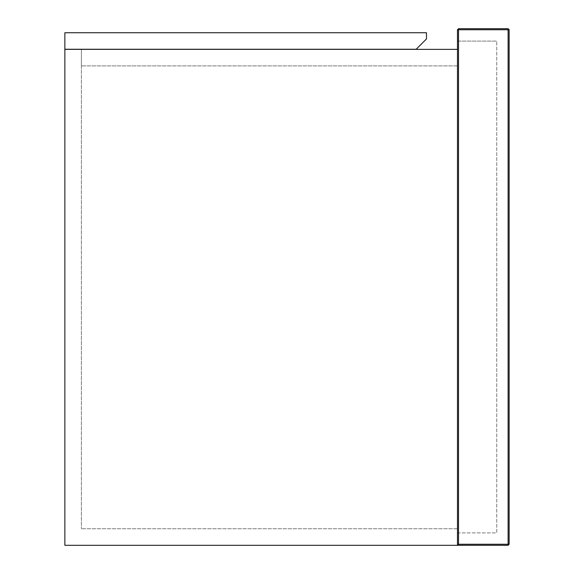 <?xml version="1.0" encoding="UTF-8"?>
<svg xmlns="http://www.w3.org/2000/svg" width="574" height="574" viewBox="0 0 574 574"><rect width="100%" height="100%" fill="white"/><g stroke="black" fill="none" stroke-linecap="round" stroke-linejoin="round"><path stroke-width="0.43" stroke-dasharray="2.87 2.15" d="M457.478 29.733L458.511 29.733L458.511 28.7L457.478 29.733L457.478 545.3L508.105 545.3L509.138 544.267L508.105 544.267L508.105 29.733L458.511 29.733L458.511 544.267L457.478 545.3L457.478 49.364L457.478 65.895L81.393 65.895L81.393 49.364L457.478 49.364L81.393 49.364L457.478 49.364L81.393 49.364L81.393 528.769L81.393 49.364L81.393 65.895L457.478 65.895L457.478 49.364L457.478 545.3L64.862 545.3L64.862 49.364L457.478 49.364M457.478 41.098L457.478 532.902L457.478 41.098L496.74 41.098L457.478 41.098M458.511 28.7L508.105 28.7L509.138 29.733L509.138 544.267M457.478 532.902L496.74 532.902L496.74 41.098L496.74 532.902L457.478 532.902M416.15 49.264L426.482 38.932L426.482 32.732L64.862 32.732L64.862 49.264L416.15 49.264M457.478 528.769L81.393 528.769L457.478 528.769M458.511 544.267L508.105 544.267L508.105 545.3M509.138 29.733L508.105 29.733L508.105 28.7"/><path stroke-width="0.86" d="M457.478 49.364L64.862 49.364L64.862 545.3L457.478 545.3L457.478 29.733L458.511 28.7L458.511 29.733L508.105 29.733L508.105 544.267L458.511 544.267L458.511 29.733L457.478 29.733L458.511 28.7L508.105 28.7L509.138 29.733L509.138 544.267L508.105 545.3L457.478 545.3L458.511 544.267M64.862 32.732L64.862 49.264L416.15 49.264L426.482 38.932L426.482 32.732L64.862 32.732M508.105 28.7L509.138 29.733L508.105 29.733L508.105 28.7M508.105 544.267L509.138 544.267L508.105 545.3L508.105 544.267"/></g></svg>
